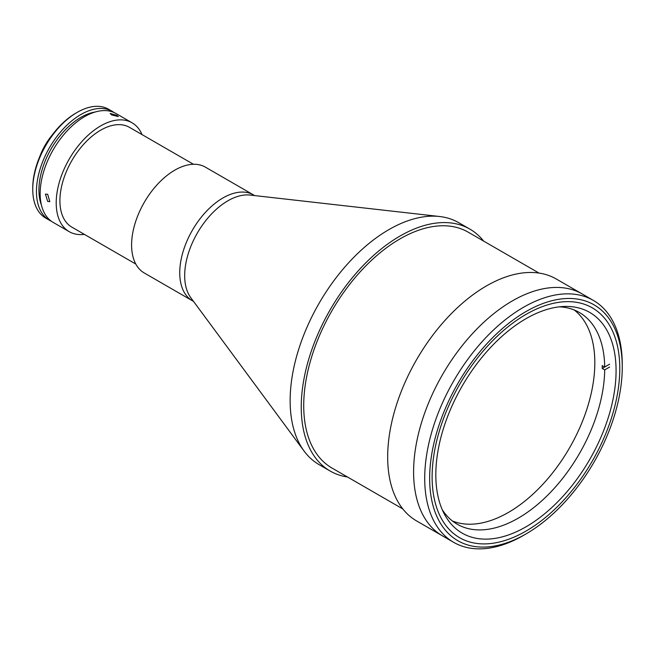 <?xml version="1.0" encoding="UTF-8"?>
<svg xmlns="http://www.w3.org/2000/svg" width="655" height="655" viewBox="0 0 655 655"><rect width="100%" height="100%" fill="white"/><g stroke="black" fill="none" stroke-linecap="round" stroke-linejoin="round"><path stroke-width="0.98" d="M193.43 164.266L129.461 127.34A57.615 33.266 120 0 0 100.657 130.189A57.615 33.266 120 0 0 63.011 180.968A57.615 33.266 120 0 0 71.845 227.138L135.814 264.063M47.676 194.281L49.805 201.658L47.676 201.412L45.432 194.093L47.676 194.281M142.02 134.586A62.855 36.287 120 0 0 132.081 122.804L116.033 113.536A62.855 36.287 120 0 0 84.601 116.647A62.855 36.287 120 0 0 43.541 172.036A62.855 36.287 120 0 0 53.178 222.405L69.225 231.673A62.855 36.287 120 0 0 84.405 234.384M132.081 122.804A62.855 36.287 120 0 0 100.657 125.916A62.855 36.287 120 0 0 59.589 181.304A62.855 36.287 120 0 0 69.225 231.673M116.852 115.345L118.285 116.598L111.506 114.871L110.146 113.438L116.852 115.345M95.245 111.997A59.368 34.273 120 0 0 80.901 117.36A59.368 34.273 120 0 0 41.453 205.171M32.75 189.352L32.75 187.928A61.111 35.28 -60 0 1 75.964 113.086L77.192 112.373A62.855 36.287 120 0 0 32.75 189.352A62.855 36.287 120 0 0 45.768 218.131L49.469 220.268A62.855 36.287 120 0 0 51.377 221.243M114.126 112.562A62.855 36.287 120 0 0 112.324 111.399A62.855 36.287 120 0 0 80.901 114.51A62.855 36.287 120 0 0 39.84 169.899A62.855 36.287 120 0 0 49.469 220.268M75.964 113.086L77.192 112.373A62.855 36.287 120 0 1 108.624 109.254L112.324 111.399M52.425 134.725A44.352 25.602 120 0 0 39.726 156.717M254.664 195.591L205.359 167.123A61.111 35.28 120 0 0 149.766 193.839A61.111 35.28 120 0 0 144.247 272.971L192.398 300.768A61.111 35.28 120 0 1 197.916 221.636A61.111 35.28 120 0 1 253.51 194.92A61.111 35.28 120 0 0 222.954 197.949A61.111 35.28 120 0 0 183.032 251.798A61.111 35.28 120 0 0 192.398 300.768L193.553 301.431M483.636 241.089A139.679 80.647 120 0 0 469.864 229.111L458.746 222.692A139.679 80.647 120 0 0 439.595 216.51L250.071 195.067A61.111 35.28 120 0 0 227.891 200.798A61.111 35.28 120 0 0 190.302 247.778A61.111 35.28 120 0 0 190.81 297.714L304.141 451.131A139.679 80.647 120 0 0 319.067 464.624L330.177 471.043A139.679 80.647 120 0 0 347.445 476.979M439.595 216.51A139.679 80.647 120 0 0 388.906 229.61A139.679 80.647 120 0 0 302.995 336.998A139.679 80.647 120 0 0 304.141 451.131M469.864 229.111A139.679 80.647 120 0 0 400.025 236.029A139.679 80.647 120 0 0 308.767 359.112A139.679 80.647 120 0 0 330.177 471.043M539.016 273.07L468.112 232.132A136.191 78.625 120 0 0 400.025 238.878A136.191 78.625 120 0 0 311.051 358.883A136.191 78.625 120 0 0 331.929 468.014L402.833 508.951M593.324 300.383L582.213 293.972A139.679 80.647 120 0 0 512.374 300.891A139.679 80.647 120 0 1 582.213 293.972L556.283 279.005A139.679 80.647 120 0 0 486.444 285.924A139.679 80.647 120 0 0 395.194 409.007A139.679 80.647 120 0 0 416.605 520.938L453.645 542.324A139.679 80.647 -60 0 1 432.234 430.392A139.679 80.647 -60 0 1 523.484 307.301A139.679 80.647 -60 0 1 593.324 300.383A139.679 80.647 -60 0 1 622.25 364.327A139.679 80.647 -60 0 1 622.242 365.768M512.374 300.891A139.679 80.647 120 0 0 421.116 423.973A139.679 80.647 120 0 0 442.534 535.905A139.679 80.647 120 0 1 421.116 423.973A139.679 80.647 120 0 1 512.374 300.891M525.949 526.849A127.455 73.589 120 0 0 609.216 414.533A127.455 73.589 120 0 0 589.68 312.394A127.455 73.589 120 0 0 525.949 318.707A127.455 73.589 120 0 0 442.682 431.023A127.455 73.589 120 0 0 462.225 533.162A127.455 73.589 120 0 0 525.949 526.849M525.949 314.433A132.695 76.61 120 0 0 439.259 431.367A132.695 76.61 120 0 0 459.605 537.698A132.695 76.61 120 0 0 525.949 531.123A132.695 76.61 120 0 0 612.638 414.189A132.695 76.61 120 0 0 592.3 307.858A132.695 76.61 120 0 0 525.949 314.433A132.695 76.61 120 0 0 439.259 431.367A132.695 76.61 120 0 0 459.605 537.698A132.695 76.61 120 0 0 525.949 531.123A132.695 76.61 120 0 0 612.638 414.189A132.695 76.61 120 0 0 592.3 307.858A132.695 76.61 120 0 0 525.949 314.433M574.255 310.003A122.223 70.568 -60 0 1 586.847 409.244A122.223 70.568 -60 0 1 508.403 512.439A122.223 70.568 -60 0 1 452.433 520.995M609.633 364.18L604.696 367.037L602.223 365.605A122.223 70.568 -60 0 1 602.223 368.462L604.696 369.887A122.223 70.568 -60 0 1 518.277 518.146A122.223 70.568 -60 0 1 457.174 524.197A122.223 70.568 -60 0 1 442.248 509.688M559.362 306.835A122.223 70.568 -60 0 1 579.388 312.5A122.223 70.568 -60 0 1 604.696 367.037M604.696 369.887L609.633 367.037M602.223 368.462L607.16 365.605M523.484 535.397A139.679 80.647 -60 0 1 523.484 535.405L525.949 533.972A136.191 78.625 120 0 0 622.25 367.185A136.191 78.625 120 0 0 525.949 311.584A136.191 78.625 120 0 0 429.655 478.379A136.191 78.625 120 0 0 525.949 533.972L523.484 535.405A139.679 80.647 -60 0 1 453.645 542.324M622.25 367.185L622.25 364.327"/></g></svg>
